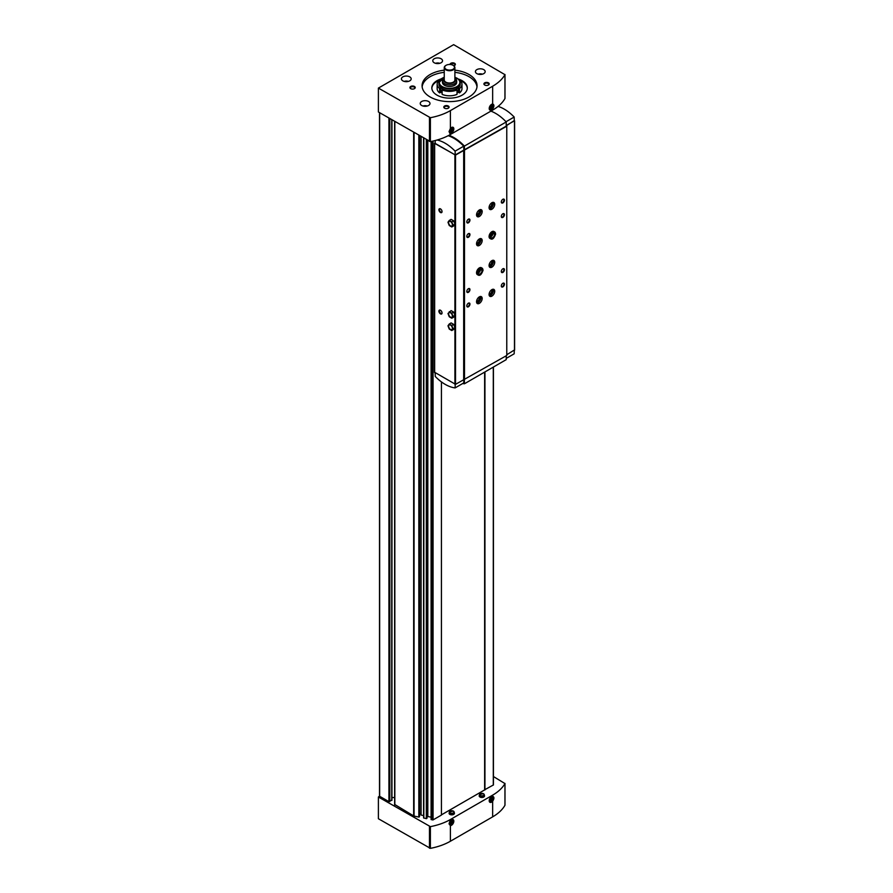 <?xml version="1.0" encoding="UTF-8"?>
<svg xmlns="http://www.w3.org/2000/svg" width="893" height="893" viewBox="0 0 893 893"><rect width="100%" height="100%" fill="white"/><g stroke="black" fill="none" stroke-linecap="round" stroke-linejoin="round"><path stroke-width="1.34" d="M492.657 796.288C494.331 796.936 494.331 798.576 492.657 801.211A3.371 1.942 -60 0 1 489.208 800.742A3.371 1.942 -60 0 1 491.585 796.612A3.371 1.942 -60 0 1 492.657 796.288L492.657 795.127A50.555 29.19 0 0 0 504.947 783.574L493.427 776.53M379.648 795.92L378.398 797.014L378.398 818.736L430.381 848.35A50.555 29.19 0 0 0 450.385 841.251L492.657 816.849A50.555 29.19 0 0 0 504.947 805.296L504.947 804.984M450.385 110.62L492.657 86.219A50.555 29.19 0 0 0 504.947 74.666L453.644 44.65L378.398 88.094L430.381 117.709A50.555 29.19 0 0 0 450.385 110.62L450.385 128.436L449.067 131.628L450.385 134.508L492.657 110.107A50.555 29.19 0 0 0 504.947 98.565L504.947 98.241M378.398 88.094L378.398 111.993L430.381 141.607A50.555 29.19 0 0 0 450.385 134.508M492.657 108.946C494.331 106.312 494.331 104.671 492.657 104.023A3.371 1.942 -60 0 0 491.585 104.358A3.371 1.942 -60 0 0 489.208 108.477A3.371 1.942 -60 0 0 492.657 108.946L492.657 110.107M450.385 841.251L450.385 825.612L449.067 823.882L450.385 819.528L492.657 795.127M378.398 797.014L430.381 826.628A50.555 29.19 0 0 0 450.385 819.528M457.004 89.959L455.843 89.289L457.093 88.563A10.638 6.139 180 0 1 442.046 88.563L443.296 89.289L442.135 89.959L442.135 94.379A12.413 7.166 180 0 0 457.004 94.379L457.004 89.959A12.413 7.166 180 0 1 442.135 89.959M439.903 80.057A17.737 10.236 180 0 0 439.869 80.069L439.624 79.935A12.413 7.166 180 0 0 437.157 84.221A12.413 7.166 180 0 0 439.624 88.519L440.796 87.838L442.046 88.563A10.638 6.139 180 0 1 438.932 84.221L438.932 82.703A10.638 6.139 180 0 1 442.169 78.283M439.624 88.519L439.624 92.928A12.413 7.166 180 0 1 437.157 88.641L437.157 84.221M484.631 789.803L493.427 784.947L493.405 367.045M484.665 372.091L484.665 789.792M482.979 793.531A2.366 1.362 180 0 1 483.537 793.765A2.366 1.362 180 0 1 484.207 794.524L484.508 795.696A2.679 1.54 180 0 1 481.863 797.471A2.679 1.54 180 0 1 479.217 795.696L479.53 794.524A2.366 1.362 180 0 1 480.758 793.531M452.874 810.911A2.366 1.362 180 0 1 453.443 811.145A2.366 1.362 180 0 1 454.102 811.904L454.414 813.065A2.679 1.54 180 0 1 451.769 814.851A2.679 1.54 180 0 1 449.123 813.065L449.425 811.904A2.366 1.362 180 0 1 450.652 810.911M441.421 814.862L484.631 789.914L484.631 372.113M431.096 819.506L431.096 141.474L431.096 819.506L433.06 819.897L441.421 815.075L441.421 381.891M427.814 140.525L427.814 816.503L431.096 817.195M427.814 816.503L426.999 817.195M423.595 817.921L423.595 138.091L423.595 817.921L426.329 818.647L426.988 818.111M420.96 136.573L420.96 814.996L423.595 815.622M420.96 814.293A1.328 0.77 0 0 0 419.509 813.534M394.829 804.537L413.66 815.923A1.06 0.614 0 0 0 414.051 816.068L418.828 817.073L419.498 816.537M391.938 797.538L394.639 797.538M379.648 112.719L379.648 796.288L388.935 801.646L391.748 800.016M484.944 371.934L484.944 789.948M450.385 825.612A3.371 1.942 120 0 0 453.767 821.828A3.371 1.942 120 0 0 451.456 819.785A3.371 1.942 120 0 0 450.385 820.689M450.385 128.436A3.371 1.942 -60 0 1 451.456 127.52A3.371 1.942 -60 0 1 453.767 129.574A3.371 1.942 -60 0 1 450.385 133.347M483.749 69.632A4.878 2.813 180 0 1 485.178 71.619A4.878 2.813 180 0 1 480.3 74.443A4.878 2.813 180 0 1 475.422 71.619A4.878 2.813 180 0 1 478.436 69.018A4.878 2.813 180 0 1 483.749 69.632M428.562 101.489A4.878 2.813 180 0 1 429.991 103.488A4.878 2.813 180 0 1 425.113 106.3A4.878 2.813 180 0 1 420.235 103.488A4.878 2.813 180 0 1 423.249 100.887A4.878 2.813 180 0 1 428.562 101.489M441.109 58.771A4.878 2.813 180 0 1 442.537 60.757A4.878 2.813 180 0 1 437.659 63.582A4.878 2.813 180 0 1 432.781 60.757A4.878 2.813 180 0 1 435.784 58.157A4.878 2.813 180 0 1 441.109 58.771M409.753 76.876A4.878 2.813 180 0 1 411.182 78.863A4.878 2.813 180 0 1 406.304 81.676A4.878 2.813 180 0 1 401.426 78.863A4.878 2.813 180 0 1 404.429 76.262A4.878 2.813 180 0 1 409.753 76.876M488.449 82.848A2.657 1.54 180 0 1 488.449 85.014A2.657 1.54 180 0 1 484.687 85.014A2.657 1.54 180 0 1 484.687 82.848A2.657 1.54 180 0 1 488.449 82.848M414.452 86.465A2.657 1.54 180 0 1 414.452 88.641A2.657 1.54 180 0 1 410.691 88.641A2.657 1.54 180 0 1 410.691 86.465A2.657 1.54 180 0 1 414.452 86.465M450.05 64.475A2.657 1.54 180 0 1 451.612 62.979A2.657 1.54 180 0 1 454.593 63.291A2.657 1.54 180 0 1 454.593 65.468A2.657 1.54 180 0 1 453.811 65.781M448.319 106.021A2.657 1.54 180 0 1 448.319 108.187A2.657 1.54 180 0 1 444.558 108.187A2.657 1.54 180 0 1 444.558 106.021A2.657 1.54 180 0 1 448.319 106.021M454.894 70.167A27.493 15.873 180 0 1 469.015 74.521A27.493 15.873 180 0 1 477.063 85.739A27.493 15.873 180 0 1 449.57 101.612A27.493 15.873 180 0 1 422.076 85.739A27.493 15.873 180 0 1 444.245 70.167M454.894 72.344A27.493 15.873 180 0 1 469.015 76.686A27.493 15.873 180 0 1 476.996 86.833M422.143 86.833A27.493 15.873 180 0 1 444.245 72.344M458.131 78.952A17.737 10.236 180 0 1 462.116 80.671A17.737 10.236 180 0 1 467.307 87.916A17.737 10.236 180 0 1 449.57 98.152A17.737 10.236 180 0 1 431.832 87.916A17.737 10.236 180 0 1 441.008 78.952M460.051 80.381A17.737 10.236 180 0 1 462.116 81.397A17.737 10.236 180 0 1 467.296 88.273M431.844 88.273A17.737 10.236 180 0 1 439.088 80.381M459.236 80.057A17.737 10.236 180 0 1 459.27 80.069L459.515 79.935A12.413 7.166 180 0 1 461.982 84.221A12.413 7.166 180 0 1 459.515 88.519L459.515 92.928A12.413 7.166 180 0 0 461.982 88.641L461.982 84.221M457.004 93.039L458.355 92.258L459.515 92.928M439.624 92.928L440.796 92.258L442.135 93.039M453.175 65.379A5.325 3.07 180 0 1 453.331 65.468L453.019 65.289A4.878 2.813 180 0 1 453.019 69.274A4.878 2.813 180 0 1 446.12 69.274A4.878 2.813 180 0 1 446.12 65.289A4.878 2.813 180 0 1 453.019 65.289L453.331 65.468A5.325 3.07 180 0 1 454.894 67.645A5.325 3.07 180 0 1 449.57 70.714A5.325 3.07 180 0 1 444.245 67.645A5.325 3.07 180 0 1 445.808 65.468A5.325 3.07 180 0 1 445.975 65.379M454.894 67.645L454.894 79.946A5.325 3.07 180 0 1 449.57 83.027A5.325 3.07 180 0 1 444.245 79.946L444.245 67.645M454.894 78.338A6.005 3.472 180 0 1 449.57 83.417A6.005 3.472 180 0 1 444.245 78.338M454.894 78.126A7.099 4.097 180 0 1 456.669 80.839A7.099 4.097 180 0 1 449.57 84.935A7.099 4.097 180 0 1 442.47 80.839A7.099 4.097 180 0 1 444.245 78.126M456.669 80.839L456.669 82.413A7.099 4.097 180 0 1 449.57 86.509A7.099 4.097 180 0 1 442.47 82.413L442.47 80.839M456.97 78.283A10.638 6.139 180 0 1 457.093 78.361A10.638 6.139 180 0 1 460.208 82.703L460.208 84.221A10.638 6.139 180 0 1 457.093 88.563L458.355 87.838L459.515 88.519M440.796 87.838L440.796 92.258M458.355 87.838L458.355 92.258M444.736 108.287A2.177 1.261 180 0 1 444.256 107.495A2.177 1.261 180 0 1 445.596 106.334A2.177 1.261 180 0 1 447.973 106.602A2.177 1.261 180 0 1 448.621 107.495A2.177 1.261 180 0 1 448.13 108.287M450.574 64.519A2.177 1.261 180 0 1 452.081 63.57A2.177 1.261 180 0 1 454.247 63.883A2.177 1.261 180 0 1 454.883 64.776A2.177 1.261 180 0 1 454.403 65.569M410.88 88.742A2.177 1.261 180 0 1 410.389 87.949A2.177 1.261 180 0 1 411.74 86.777A2.177 1.261 180 0 1 414.118 87.056A2.177 1.261 180 0 1 414.754 87.949A2.177 1.261 180 0 1 414.263 88.742M484.877 85.114A2.177 1.261 180 0 1 484.386 84.322A2.177 1.261 180 0 1 485.736 83.161A2.177 1.261 180 0 1 488.114 83.44A2.177 1.261 180 0 1 488.75 84.322A2.177 1.261 180 0 1 488.259 85.114M451.188 819.953A2.657 1.54 -60 0 1 452.829 821.292A2.657 1.54 -60 0 1 450.954 824.418A2.657 1.54 -60 0 1 449.079 823.58M450.954 823.502L451.891 821.069L450.005 822.163L450.005 823.413L450.954 823.502L450.005 822.955M491.317 104.526A2.657 1.54 -60 0 1 491.931 104.392A2.657 1.54 -60 0 1 492.914 106.256A2.657 1.54 -60 0 1 491.083 108.991A2.657 1.54 -60 0 1 489.219 108.165M491.083 108.064L492.021 105.642L490.145 106.736L490.145 107.986L491.083 108.064L490.145 107.528M451.188 127.699A2.657 1.54 -60 0 1 452.829 129.038A2.657 1.54 -60 0 1 450.954 132.164A2.657 1.54 -60 0 1 449.079 131.327M450.954 131.238L451.891 128.815L450.005 129.898L450.005 131.159L450.954 131.238L450.005 130.702M491.317 796.779A2.657 1.54 -60 0 1 491.931 796.645A2.657 1.54 -60 0 1 492.914 798.521A2.657 1.54 -60 0 1 491.083 801.244A2.657 1.54 -60 0 1 489.219 800.418M491.083 800.329L492.021 797.907L490.145 798.989L490.145 800.24L491.083 800.329L490.145 799.782M450.005 822.386L450.641 821.381M450.641 821.605L451.891 822.33M490.145 799.213L490.77 798.208M490.77 798.431L492.021 799.157M450.005 130.121L450.641 129.128M450.641 129.351L451.891 130.065M490.145 106.959L490.77 105.954M490.77 106.178L492.021 106.903M440.472 313.878A2.221 1.284 -120 0 0 442.046 312.974A2.221 1.284 -120 0 0 440.472 310.251A2.221 1.284 -120 0 0 438.909 311.166A2.221 1.284 -120 0 0 440.472 313.878M440.472 212.501A2.221 1.284 -120 0 0 442.046 211.596A2.221 1.284 -120 0 0 440.472 208.884A2.221 1.284 -120 0 0 438.909 209.788A2.221 1.284 -120 0 0 440.472 212.501M453.655 329.45L454.928 327.653L453.655 324.382L451.121 322.92L449.246 324.003L447.973 325.811L449.246 329.07L451.78 330.544L453.655 329.45M453.655 317.138L454.905 315.274L453.655 312.07L451.121 310.608L447.973 313.499L449.246 316.769L451.78 318.232L453.655 317.138M453.655 225.907L454.928 224.098L453.655 220.839L451.121 219.377L449.246 220.459L447.973 222.257L449.246 225.527L451.78 226.989L453.655 225.907M435.17 142.724L434.645 143.382L455.53 155.081L506.766 126.226L506.32 125.746L514.279 120.566M434.645 372.281L455.53 384.336L506.766 355.481L506.766 126.226M506.231 358.394L514.178 353.807L514.279 350.413M506.231 125.511L514.29 120.868L514.178 117.039A38.131 22.012 -120 0 0 498.093 106.401M506.03 121.738L514.178 117.039M435.237 140.525L435.148 143.382L455.218 154.969L506.231 126.17L506.231 121.95A39.024 22.526 -120 0 0 490.893 111.123M506.766 354.755L514.48 349.933M463.679 150.37L463.679 379.625M464.114 150.627L464.114 379.882M464.494 150.627L464.494 379.882M491.898 209.241A3.996 2.299 -60 0 1 489.9 209.442A3.996 2.299 -60 0 1 489.9 204.832A3.996 2.299 -60 0 1 493.896 202.521A3.996 2.299 -60 0 1 494.51 205.725A3.996 2.299 -60 0 1 491.898 209.241M490.625 238.822L489.9 238.409A3.996 2.299 -60 0 1 489.9 233.799A3.996 2.299 -60 0 1 493.896 231.488L494.622 231.912A3.996 2.299 120 0 0 490.625 234.212A3.996 2.299 120 0 0 490.625 238.822C492.445 239.882 494.108 238.275 495.615 234.011M491.898 296.141A3.996 2.299 -60 0 1 489.9 296.331A3.996 2.299 -60 0 1 489.9 291.721A3.996 2.299 -60 0 1 493.896 289.421A3.996 2.299 -60 0 1 494.51 292.614A3.996 2.299 -60 0 1 491.898 296.141M491.898 267.174A3.996 2.299 -60 0 1 489.9 267.364A3.996 2.299 -60 0 1 489.9 262.765A3.996 2.299 -60 0 1 493.896 260.455A3.996 2.299 -60 0 1 494.51 263.658A3.996 2.299 -60 0 1 491.898 267.174M479.362 216.486A3.996 2.299 -60 0 1 477.364 216.675A3.996 2.299 -60 0 1 477.364 212.076A3.996 2.299 -60 0 1 481.349 209.766A3.996 2.299 -60 0 1 481.963 212.969A3.996 2.299 -60 0 1 479.362 216.486M479.362 303.374A3.996 2.299 -60 0 1 477.364 303.575A3.996 2.299 -60 0 1 477.364 298.965A3.996 2.299 -60 0 1 481.349 296.666A3.996 2.299 -60 0 1 481.963 299.858A3.996 2.299 -60 0 1 479.362 303.374M479.362 245.452A3.996 2.299 -60 0 1 477.364 245.642A3.996 2.299 -60 0 1 477.364 241.032A3.996 2.299 -60 0 1 481.349 238.732A3.996 2.299 -60 0 1 481.963 241.936A3.996 2.299 -60 0 1 479.362 245.452M478.079 275.022L477.364 274.609A3.996 2.299 -60 0 1 477.364 269.999A3.996 2.299 -60 0 1 481.349 267.699L482.075 268.112A3.996 2.299 120 0 0 478.079 270.423A3.996 2.299 120 0 0 478.079 275.022C479.898 276.082 481.561 274.486 483.068 270.211M502.871 217.39A2.221 1.284 -60 0 1 501.308 216.486A2.221 1.284 -60 0 1 502.871 213.762A2.221 1.284 -60 0 1 504.445 214.677A2.221 1.284 -60 0 1 502.871 217.39M502.871 272.421A2.221 1.284 -60 0 1 501.308 271.517A2.221 1.284 -60 0 1 502.871 268.804A2.221 1.284 -60 0 1 504.445 269.708A2.221 1.284 -60 0 1 502.871 272.421M468.379 237.304A2.221 1.284 -60 0 1 466.816 236.399A2.221 1.284 -60 0 1 468.379 233.676A2.221 1.284 -60 0 1 469.952 234.58A2.221 1.284 -60 0 1 468.379 237.304M468.379 292.335A2.221 1.284 -60 0 1 466.816 291.431A2.221 1.284 -60 0 1 468.379 288.718A2.221 1.284 -60 0 1 469.952 289.622A2.221 1.284 -60 0 1 468.379 292.335M502.871 202.901A2.221 1.284 -60 0 1 501.308 201.997A2.221 1.284 -60 0 1 502.871 199.284A2.221 1.284 -60 0 1 504.445 200.188A2.221 1.284 -60 0 1 502.871 202.901M502.871 286.899A2.221 1.284 -60 0 1 501.308 285.994A2.221 1.284 -60 0 1 502.871 283.282A2.221 1.284 -60 0 1 504.445 284.186A2.221 1.284 -60 0 1 502.871 286.899M468.379 222.815A2.221 1.284 -60 0 1 466.816 221.911A2.221 1.284 -60 0 1 468.379 219.198A2.221 1.284 -60 0 1 469.952 220.102A2.221 1.284 -60 0 1 468.379 222.815M468.379 306.812A2.221 1.284 -60 0 1 466.816 305.908A2.221 1.284 -60 0 1 468.379 303.196A2.221 1.284 -60 0 1 469.952 304.1A2.221 1.284 -60 0 1 468.379 306.812M463.835 149.991L463.724 146.173A38.131 22.012 -120 0 0 448.197 135.703M455.218 154.969L455.106 151.151L463.724 146.173M455.106 151.151A38.131 22.012 -120 0 0 437.135 140.011M464.405 150.314L464.405 146.095A39.024 22.526 -120 0 0 449.034 135.267M464.405 146.095L506.231 121.95M435.159 372.939L435.259 376.455A38.131 22.012 -120 0 0 455.106 387.908L463.724 382.93L463.824 379.704M455.106 387.908L455.207 384.403M462.663 383.543A39.024 22.526 -120 0 0 464.405 383.789L506.231 359.645L506.231 355.782M464.405 383.789L464.405 379.882M440.617 310.351A1.831 1.06 -120 0 0 439.836 310.317A1.831 1.06 -120 0 0 439.557 311.791A1.831 1.06 -120 0 0 440.751 313.41A1.831 1.06 -120 0 0 441.667 313.499A1.831 1.06 -120 0 0 442.035 312.807M440.617 208.973A1.831 1.06 -120 0 0 439.836 208.94A1.831 1.06 -120 0 0 439.557 210.413A1.831 1.06 -120 0 0 440.751 212.032A1.831 1.06 -120 0 0 441.667 212.121A1.831 1.06 -120 0 0 442.035 211.429M468.245 303.285A1.831 1.06 -60 0 1 469.026 303.263A1.831 1.06 -60 0 1 469.305 304.725A1.831 1.06 -60 0 1 468.111 306.344A1.831 1.06 -60 0 1 467.195 306.433A1.831 1.06 -60 0 1 466.827 305.741M468.245 219.287A1.831 1.06 -60 0 1 469.026 219.265A1.831 1.06 -60 0 1 469.305 220.727A1.831 1.06 -60 0 1 468.111 222.346A1.831 1.06 -60 0 1 467.195 222.435A1.831 1.06 -60 0 1 466.827 221.743M502.737 283.371A1.831 1.06 -60 0 1 503.518 283.349A1.831 1.06 -60 0 1 503.797 284.822A1.831 1.06 -60 0 1 502.603 286.43A1.831 1.06 -60 0 1 501.687 286.519A1.831 1.06 -60 0 1 501.308 285.827M502.737 199.373A1.831 1.06 -60 0 1 503.518 199.351A1.831 1.06 -60 0 1 503.797 200.825A1.831 1.06 -60 0 1 502.603 202.432A1.831 1.06 -60 0 1 501.687 202.521A1.831 1.06 -60 0 1 501.308 201.829M468.245 288.807A1.831 1.06 -60 0 1 469.026 288.774A1.831 1.06 -60 0 1 469.305 290.247A1.831 1.06 -60 0 1 468.111 291.866A1.831 1.06 -60 0 1 467.195 291.955A1.831 1.06 -60 0 1 466.827 291.263M468.245 233.765A1.831 1.06 -60 0 1 469.026 233.743A1.831 1.06 -60 0 1 469.305 235.216A1.831 1.06 -60 0 1 468.111 236.835A1.831 1.06 -60 0 1 467.195 236.924A1.831 1.06 -60 0 1 466.827 236.232M502.737 268.893A1.831 1.06 -60 0 1 503.518 268.871A1.831 1.06 -60 0 1 503.797 270.333A1.831 1.06 -60 0 1 502.603 271.952A1.831 1.06 -60 0 1 501.687 272.041A1.831 1.06 -60 0 1 501.308 271.349M502.737 213.862A1.831 1.06 -60 0 1 503.518 213.829A1.831 1.06 -60 0 1 503.797 215.302A1.831 1.06 -60 0 1 502.603 216.921A1.831 1.06 -60 0 1 501.687 217.01A1.831 1.06 -60 0 1 501.308 216.318M479.909 269.608A2.657 1.54 -60 0 1 478.291 272.398M480.579 238.543A3.996 2.299 -60 0 1 478.045 244.682A3.996 2.299 -60 0 1 476.817 245.073M479.173 239.045A2.657 1.54 -60 0 1 479.82 241.088A2.657 1.54 -60 0 1 478.045 243.599A2.657 1.54 -60 0 1 476.538 243.61M478.782 239.335A2.177 1.261 -60 0 1 478.793 239.346A2.177 1.261 -60 0 1 479.128 241.088A2.177 1.261 -60 0 1 477.699 243.008A2.177 1.261 -60 0 1 476.616 243.119A2.177 1.261 -60 0 1 476.594 243.108M480.579 296.476A3.996 2.299 -60 0 1 478.045 302.615A3.996 2.299 -60 0 1 476.817 303.006M479.173 296.967A2.657 1.54 -60 0 1 479.82 299.021A2.657 1.54 -60 0 1 478.045 301.533A2.657 1.54 -60 0 1 476.538 301.533M478.782 297.269A2.177 1.261 -60 0 1 478.793 297.269A2.177 1.261 -60 0 1 479.128 299.021A2.177 1.261 -60 0 1 477.699 300.941A2.177 1.261 -60 0 1 476.616 301.053A2.177 1.261 -60 0 1 476.594 301.041M480.579 209.576A3.996 2.299 -60 0 1 478.045 215.726A3.996 2.299 -60 0 1 476.817 216.106M479.173 210.078A2.657 1.54 -60 0 1 479.82 212.121A2.657 1.54 -60 0 1 478.045 214.633A2.657 1.54 -60 0 1 476.538 214.644M478.782 210.368A2.177 1.261 -60 0 1 478.793 210.38A2.177 1.261 -60 0 1 479.128 212.121A2.177 1.261 -60 0 1 477.699 214.052A2.177 1.261 -60 0 1 476.616 214.153A2.177 1.261 -60 0 1 476.594 214.153M493.126 260.265A3.996 2.299 -60 0 1 490.581 266.415A3.996 2.299 -60 0 1 489.353 266.795M491.719 260.767A2.657 1.54 -60 0 1 492.367 262.81A2.657 1.54 -60 0 1 490.581 265.321A2.657 1.54 -60 0 1 489.085 265.333M491.317 261.057A2.177 1.261 -60 0 1 491.329 261.069A2.177 1.261 -60 0 1 491.663 262.81A2.177 1.261 -60 0 1 490.246 264.741A2.177 1.261 -60 0 1 489.152 264.841A2.177 1.261 -60 0 1 489.141 264.83M493.126 289.232A3.996 2.299 -60 0 1 490.581 295.371A3.996 2.299 -60 0 1 489.353 295.762M491.719 289.734A2.657 1.54 -60 0 1 492.367 291.777A2.657 1.54 -60 0 1 490.581 294.288A2.657 1.54 -60 0 1 489.085 294.299M491.317 290.024A2.177 1.261 -60 0 1 491.329 290.035A2.177 1.261 -60 0 1 491.663 291.777A2.177 1.261 -60 0 1 490.246 293.697A2.177 1.261 -60 0 1 489.152 293.808A2.177 1.261 -60 0 1 489.141 293.797M492.445 233.408A2.657 1.54 -60 0 1 490.837 236.198M493.126 202.343A3.996 2.299 -60 0 1 490.581 208.482A3.996 2.299 -60 0 1 489.353 208.862M491.719 202.834A2.657 1.54 -60 0 1 492.367 204.888A2.657 1.54 -60 0 1 490.581 207.399A2.657 1.54 -60 0 1 489.085 207.399M491.317 203.135A2.177 1.261 -60 0 1 491.329 203.135A2.177 1.261 -60 0 1 491.663 204.888A2.177 1.261 -60 0 1 490.246 206.808A2.177 1.261 -60 0 1 489.152 206.919A2.177 1.261 -60 0 1 489.141 206.908M451.78 226.989L453.041 225.192L451.78 221.922L449.246 220.459M451.78 221.922L453.655 220.839M453.041 225.192L454.928 224.098M450.507 221.553A2.657 1.54 60 0 1 452.394 224.813A2.657 1.54 60 0 1 450.507 225.896A2.657 1.54 60 0 1 448.632 222.636A2.657 1.54 60 0 1 450.507 221.553M451.78 318.232L453.041 316.423L451.78 313.164L449.246 311.702M451.78 313.164L453.655 312.07M453.041 316.423L454.928 315.341M450.507 312.796A2.657 1.54 60 0 1 452.394 316.044A2.657 1.54 60 0 1 450.507 317.138A2.657 1.54 60 0 1 448.632 313.878A2.657 1.54 60 0 1 450.507 312.796M451.78 330.544L453.041 328.736L451.78 325.465L449.246 324.003M451.78 325.465L453.655 324.382M453.041 328.736L454.928 327.653L454.905 384.336M450.507 325.097A2.657 1.54 60 0 1 452.394 328.356A2.657 1.54 60 0 1 450.507 329.45A2.657 1.54 60 0 1 448.632 326.191A2.657 1.54 60 0 1 450.507 325.097M478.246 273.057A2.835 1.641 120 0 0 480.456 269.474L482.086 270.423L482.901 269.898A3.996 2.299 120 0 0 482.075 268.112L483.068 270.144M480.445 269.239A2.835 1.641 120 0 1 480.456 269.463L482.086 270.4L482.901 269.898M482.901 269.976L482.086 270.423A2.835 1.641 120 0 0 481.494 269.117C481.506 266.851 476.482 274.129 478.659 274.028A2.835 1.641 120 0 0 480.847 273.269A2.835 1.641 120 0 0 482.086 270.423L482.901 269.976M490.782 236.846A2.835 1.641 120 0 0 493.003 233.274L494.633 234.212L495.448 233.698A3.996 2.299 120 0 0 494.622 231.912L495.615 233.933M492.992 233.028A2.835 1.641 120 0 1 493.003 233.252L494.633 234.2L495.448 233.698M495.448 233.776L494.633 234.212A2.835 1.641 120 0 0 494.041 232.906C494.041 230.64 489.029 237.918 491.206 237.817A2.835 1.641 120 0 0 493.382 237.069A2.835 1.641 120 0 0 494.633 234.212L495.448 233.776M492.657 816.849L492.657 801.211M504.947 805.296L504.947 783.574M430.381 117.709L430.381 141.607M504.947 74.666L504.947 98.565M492.657 86.219L492.657 104.023M430.381 848.35L430.381 826.628M478.201 74.164A4.074 2.355 180 0 1 482.399 74.164M423.014 106.021A4.074 2.355 180 0 1 427.211 106.021M435.561 63.303A4.074 2.355 180 0 1 439.758 63.303M404.205 81.408A4.074 2.355 180 0 1 408.402 81.408M394.829 121.481L394.829 805.051M413.66 132.354L413.66 815.923M388.935 118.077L388.935 801.646M414.051 132.577L414.051 816.068M418.828 135.334L418.828 817.073M419.286 135.602L419.286 816.95M419.498 135.725L419.498 816.604L419.509 135.725M421.083 136.64L421.083 815.086M423.829 138.225L423.829 818.122M426.329 139.665L426.329 818.647M426.776 139.933L426.776 818.524M426.988 140.056L426.988 818.189M427.356 140.268L427.356 816.626M431.33 141.429L431.33 819.696M432.592 141.161L432.592 819.964M433.06 141.049L433.06 819.897M493.293 367.112L493.293 785.126M389.806 118.579L389.806 801.646M391.748 119.707L391.748 800.519M429.477 848.227L429.477 826.505M429.477 117.586L429.477 141.485M453.32 811.101A2.188 1.261 180 0 1 452.338 813.222A2.188 1.261 180 0 1 449.648 811.67A2.188 1.261 180 0 1 453.32 811.101M454.102 811.904A2.366 1.362 180 0 1 451.769 813.478A2.366 1.362 180 0 1 449.425 811.904L453.398 811.09L454.102 811.904M483.414 793.721A2.188 1.261 180 0 1 482.432 795.842A2.188 1.261 180 0 1 479.753 794.29A2.188 1.261 180 0 1 483.414 793.721M484.207 794.524A2.366 1.362 180 0 1 481.863 796.098A2.366 1.362 180 0 1 479.53 794.524L483.504 793.721L484.207 794.524M454.894 77.334A10.292 5.938 180 0 1 456.848 78.216A10.292 5.938 180 0 1 456.234 86.934A10.292 5.938 180 0 1 441.22 85.884A10.292 5.938 180 0 1 444.245 77.334M454.894 77.245L457.026 78.193C459.415 79.901 460.475 81.408 460.208 82.703A10.638 6.139 180 0 1 449.57 88.842A10.638 6.139 180 0 1 438.932 82.703L444.245 77.245M454.905 315.374L454.905 327.586M454.905 224.143L454.905 315.274M454.905 155.081L454.905 224.031M434.645 143.382L434.645 372.638M514.48 121.046L514.48 350.302M455.53 155.081L455.53 384.336M379.514 112.641L379.514 796.11M426.999 140.056L426.999 818.144M493.427 367.034L493.427 784.947M394.639 121.37L394.639 804.794M391.938 119.807L391.938 800.273M504.991 805.14L504.991 783.418M504.991 74.51L504.991 98.397M408.536 81.363L404.071 81.363M439.892 63.269L435.427 63.269M427.345 105.988L422.88 105.988M482.533 74.13L478.068 74.13M514.602 120.868L514.602 350.123M434.511 143.204L434.511 372.459M478.246 272.867L480.289 269.329M490.782 236.656L492.824 233.129"/></g></svg>
